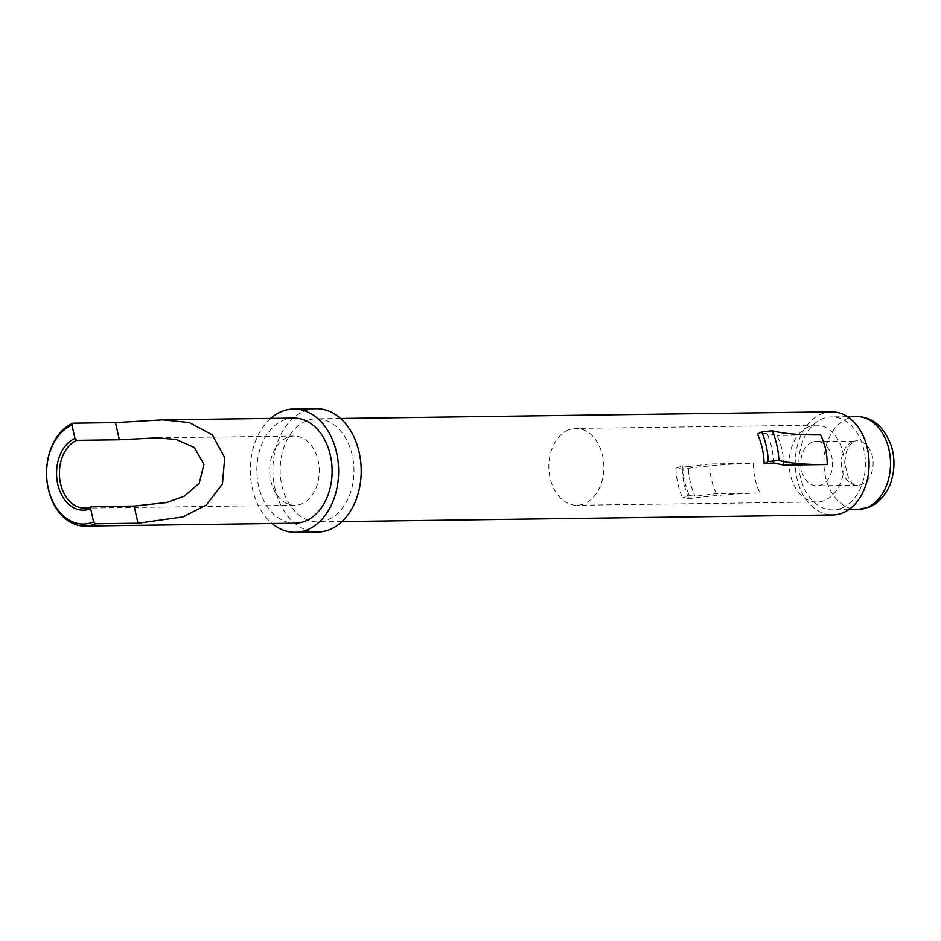 <?xml version="1.0" encoding="UTF-8"?>
<svg xmlns="http://www.w3.org/2000/svg" width="941" height="941" viewBox="0 0 941 941"><rect width="100%" height="100%" fill="white"/><g stroke="black" fill="none" stroke-linecap="round" stroke-linejoin="round"><path stroke-width="0.71" stroke-dasharray="4.71 3.53" d="M316.223 408.688A61.659 44.156 -90.8 0 0 303.872 411.335A61.659 44.156 -90.8 0 0 273.478 479.675A61.659 44.156 -90.8 0 0 317.893 532.006M293.768 418.086A52.567 37.64 -90.8 0 0 283.229 420.345A52.567 37.64 -90.8 0 0 257.328 478.604A52.567 37.64 -90.8 0 0 295.192 523.208M287.076 437.518A34.629 24.795 -90.8 0 0 270.008 475.887A34.629 24.795 -90.8 0 0 294.945 505.27A34.629 24.795 -90.8 0 0 301.885 503.788A34.629 24.795 -90.8 0 0 318.952 465.407A34.629 24.795 -90.8 0 0 294.015 436.036A34.629 24.795 -90.8 0 0 287.076 437.518M568.152 430.084A38.416 27.501 -90.8 0 0 549.226 472.664A38.416 27.501 -90.8 0 0 576.892 505.258A38.416 27.501 -90.8 0 0 584.596 503.611A38.416 27.501 -90.8 0 0 603.522 461.031A38.416 27.501 -90.8 0 0 575.857 428.437A38.416 27.501 -90.8 0 0 568.152 430.084M808.425 426.838A38.416 27.501 -90.8 0 0 789.487 469.418A38.416 27.501 -90.8 0 0 817.153 502.012A38.416 27.501 -90.8 0 0 824.857 500.365A38.416 27.501 -90.8 0 0 843.795 457.785A38.416 27.501 -90.8 0 0 816.118 425.191A38.416 27.501 -90.8 0 0 808.425 426.838M811.883 442.317A22.243 15.926 -90.8 0 0 800.92 466.971A22.243 15.926 -90.8 0 0 816.941 485.838A22.243 15.926 -90.8 0 0 821.399 484.886A22.243 15.926 -90.8 0 0 832.362 460.231A22.243 15.926 -90.8 0 0 816.341 441.364A22.243 15.926 -90.8 0 0 811.883 442.317M842.113 507.893A46.497 33.3 -90.8 0 0 865.026 456.361A46.497 33.3 -90.8 0 0 831.538 416.898A46.497 33.3 -90.8 0 0 822.211 418.886A46.497 33.3 -90.8 0 0 799.297 470.429A46.497 33.3 -90.8 0 0 832.785 509.893A46.497 33.3 -90.8 0 0 842.113 507.893M783.63 465.125A51.555 36.911 -90.8 0 0 776.995 435.46L766.927 433.26L757.505 434.177M820.599 434.871L776.995 435.46M831.468 411.84A51.555 36.911 -90.8 0 0 821.14 414.052A51.555 36.911 -90.8 0 0 795.721 471.194A51.555 36.911 -90.8 0 0 832.856 514.939M328.091 519.691A51.555 36.911 -90.8 0 0 353.498 462.549A51.555 36.911 -90.8 0 0 316.364 418.792A51.555 36.911 -90.8 0 0 306.025 421.015A51.555 36.911 -90.8 0 0 280.618 478.146A51.555 36.911 -90.8 0 0 317.752 521.902A51.555 36.911 -90.8 0 0 328.091 519.691M716.43 493.637A51.555 36.911 -90.8 0 1 709.796 463.972L753.388 463.372A51.555 36.911 -90.8 0 0 760.022 493.049C739.238 493.366 715.501 495.248 688.812 498.718L682.519 497.907L689.447 495.542L694.999 496.26L716.43 493.637L760.022 493.049M270.69 418.404A61.659 44.156 -90.8 0 0 272.114 523.525M709.796 463.972L688.365 466.583A59.53 42.627 -90.8 0 0 694.999 496.26M688.365 466.583L682.813 465.866L675.885 468.242L682.178 469.041C708.879 465.583 732.616 463.69 753.388 463.372M682.178 469.041A67.728 48.497 -90.8 0 0 688.812 498.718M675.885 468.242A64.647 46.285 -90.8 0 0 682.519 497.907M682.813 465.866A56.813 40.675 -90.8 0 0 689.447 495.542M773.561 462.925A59.53 42.627 -90.8 0 0 766.927 433.26M852.452 441.776A22.243 15.926 -90.8 0 0 841.489 466.418A22.243 15.926 -90.8 0 0 857.51 485.297A22.243 15.926 -90.8 0 0 861.968 484.333A22.243 15.926 -90.8 0 0 872.93 459.69A22.243 15.926 -90.8 0 0 856.91 440.811A22.243 15.926 -90.8 0 0 852.452 441.776M856.581 416.557A46.497 33.3 -90.8 0 0 847.265 418.557A46.497 33.3 -90.8 0 0 824.351 470.088A46.497 33.3 -90.8 0 0 857.839 509.551M164.628 419.839L162.711 419.862M294.945 505.27L84.666 508.116M817.153 502.012L576.892 505.258M816.341 441.364L854.593 441.329C850.193 443.764 847.241 448.092 845.759 454.315L844.736 463.325L848.594 478.381C851.405 482.933 854.381 485.238 857.51 485.297L816.941 485.838M847.476 416.687L831.538 416.898M340.583 418.474L316.364 418.792M341.971 521.573L317.752 521.902M848.723 509.669L832.785 509.893M816.118 425.191L575.857 428.437M294.015 436.036L156.453 437.883"/><path stroke-width="1.41" d="M272.114 523.525A61.659 44.156 -90.8 0 0 295.309 532.312L317.893 532.006A61.659 44.156 -90.8 0 0 330.244 529.36A61.659 44.156 -90.8 0 0 360.638 461.019A61.659 44.156 -90.8 0 0 316.223 408.688L293.651 408.994A61.659 44.156 -90.8 0 0 281.288 411.64A61.659 44.156 -90.8 0 0 270.69 418.404M295.309 532.312A61.659 44.156 -90.8 0 0 307.672 529.665A61.659 44.156 -90.8 0 0 338.066 461.325A61.659 44.156 -90.8 0 0 293.651 408.994M84.913 526.054A52.567 37.64 -90.8 0 0 95.453 523.796L137.974 523.22L182.895 516.903L206.279 505.07L222.441 483.956L224.723 457.632L212.36 434.93L189.282 422.556L162.711 419.851L115.484 422.615L72.963 423.191A52.567 37.64 -90.8 0 0 47.05 481.451A52.567 37.64 -90.8 0 0 84.913 526.054L295.192 523.208A52.567 37.64 -90.8 0 0 305.719 520.961A52.567 37.64 -90.8 0 0 331.632 462.701A52.567 37.64 -90.8 0 0 293.768 418.086L164.628 419.839M76.797 440.353L119.331 439.776L156.453 437.883L176.061 439.412L194.281 447.469L203.95 464.348L199.21 483.274L184.436 496.083L166.698 502.529L134.14 506.058L91.606 506.623L90.63 508.575A36.652 26.242 -90.8 0 1 57.754 484.133A36.652 26.242 -90.8 0 1 74.951 438.435L76.797 440.353A34.629 24.795 -90.8 0 0 59.73 478.734A34.629 24.795 -90.8 0 0 84.666 508.116A34.629 24.795 -90.8 0 0 91.606 506.623M827.221 464.536L783.63 465.125L773.561 462.925L764.139 463.854A56.813 40.675 -90.8 0 0 757.505 434.177L761.657 431.848L772.29 430.813C783.888 433.754 799.991 435.107 820.599 434.871A51.555 36.911 -90.8 0 1 827.221 464.536C806.602 464.783 790.499 463.431 778.925 460.49A67.728 48.497 -90.8 0 0 772.29 430.813M341.971 521.573L832.856 514.939A51.555 36.911 -90.8 0 0 843.195 512.727A51.555 36.911 -90.8 0 0 868.602 455.585A51.555 36.911 -90.8 0 0 831.468 411.84L340.583 418.474M74.951 438.435L71.975 425.144A50.543 36.193 -90.8 0 0 48.25 488.167A50.543 36.193 -90.8 0 0 93.606 521.879L90.63 508.575M72.963 423.191L71.975 425.144M93.606 521.879L95.453 523.796M778.925 460.49L768.291 461.513A64.647 46.285 -90.8 0 0 761.657 431.848M768.291 461.513L764.139 463.854M867.155 507.552A46.497 33.3 -90.8 0 0 890.08 456.02A46.497 33.3 -90.8 0 0 856.581 416.557C872.436 416.757 884.046 426.602 891.386 446.093C894.656 457.091 894.797 468.124 891.797 479.192C890.057 487.85 881.176 502.541 869.308 507.117L857.839 509.551A46.497 33.3 -90.8 0 0 867.155 507.552M137.974 523.22L134.14 506.058M119.331 439.776L115.484 422.615M856.581 416.557L847.476 416.687M857.839 509.551L848.723 509.669"/></g></svg>
